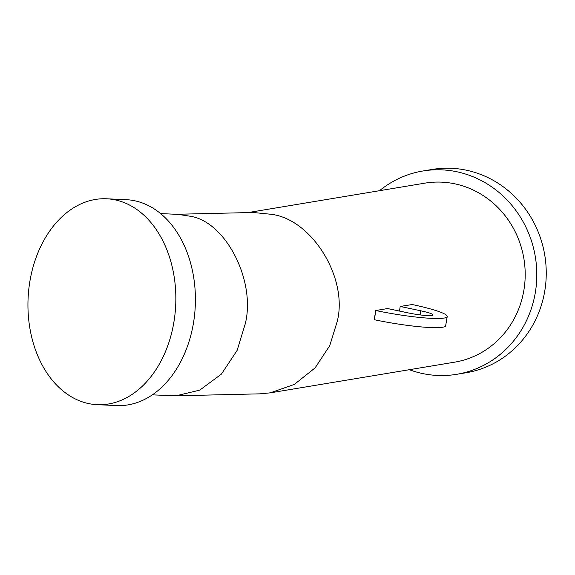 <?xml version="1.0" encoding="UTF-8"?>
<svg xmlns="http://www.w3.org/2000/svg" width="575" height="575" viewBox="0 0 575 575"><rect width="100%" height="100%" fill="white"/><g stroke="black" fill="none" stroke-linecap="round" stroke-linejoin="round"><path stroke-width="0.86" d="M160.597 213.584L178.027 214.374L190.088 216.222C225.529 221.411 255.911 280.449 245.331 323.581L237.144 350.355L221.382 374.145L199.719 390.145L176.015 395.808L152.325 394.86M176.065 214.288L253.158 212.484L271.472 214.324C312.11 219.384 348.277 278.293 337.23 321.432L329.748 345.661L315.1 367.899L294.278 384.452L270.185 392.862L259.735 393.846L176.015 395.808M379.536 190.699A103.054 96.888 80.6 0 1 422.826 171.005A103.054 96.888 80.6 0 1 456.809 171.752A103.054 96.888 80.6 0 1 536.806 274.793A103.054 96.888 80.6 0 1 456.665 374.311A103.054 96.888 80.6 0 1 422.675 373.563A103.054 96.888 80.6 0 1 409.328 369.703M422.826 171.005L432.271 169.431A103.054 96.888 80.6 0 1 466.26 170.178A103.054 96.888 80.6 0 1 546.25 273.226A103.054 96.888 80.6 0 1 466.109 372.744L456.665 374.311M97.189 404.678L116.768 405.569A103.054 73.88 -87.4 0 0 194.609 314.683A103.054 73.88 -87.4 0 0 138.532 201.717A103.054 73.88 -87.4 0 0 126.162 199.676L106.591 198.785A103.054 73.88 -87.4 0 0 28.75 289.671A103.054 73.88 -87.4 0 0 84.827 402.637A103.054 73.88 -87.4 0 0 97.189 404.678A103.054 73.88 -87.4 0 0 175.037 313.792A103.054 73.88 -87.4 0 0 118.96 200.819A103.054 73.88 -87.4 0 0 106.591 198.785M375.755 310.522A90.735 85.308 80.6 0 1 374.203 319.693L375.755 310.522L387.564 308.552L408.214 312.901A18.738 2.199 9.6 0 0 432.989 314.978A18.738 2.199 9.6 0 0 420.814 310.809L400.157 306.461A90.735 85.308 80.6 0 1 399.496 311.068M374.447 319.743A53.87 6.325 -170.4 0 0 445.668 325.716L447.213 316.545A53.87 6.325 -170.4 0 0 412.21 304.542L400.157 306.461M270.185 392.862L454.638 362.164A90.735 85.308 -99.4 0 0 525.198 274.541A90.735 85.308 -99.4 0 0 454.775 183.813A90.735 85.308 -99.4 0 0 424.846 183.152L247.89 212.606M447.213 316.545A53.87 6.325 -170.4 0 1 376 310.572M420.117 314.913L420.814 310.809"/></g></svg>

